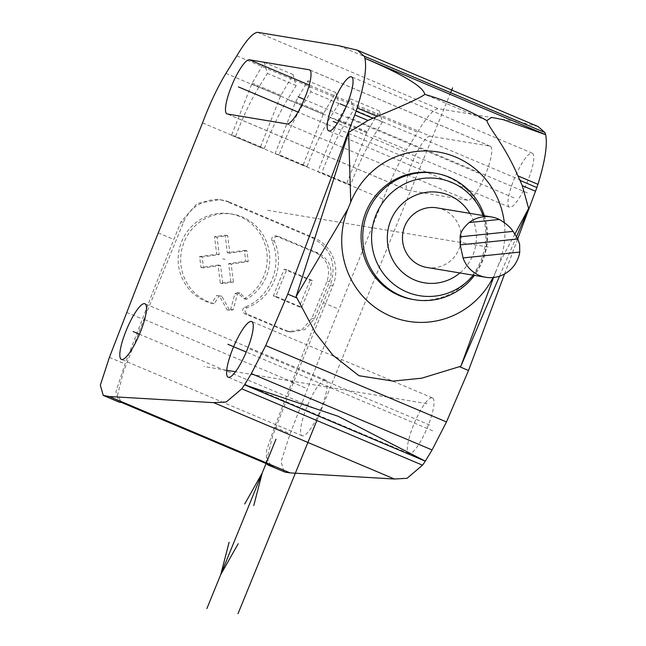 <?xml version="1.0" encoding="UTF-8"?>
<svg xmlns="http://www.w3.org/2000/svg" width="646" height="646" viewBox="0 0 646 646"><rect width="100%" height="100%" fill="white"/><g stroke="black" fill="none" stroke-linecap="round" stroke-linejoin="round"><path stroke-width="0.48" stroke-dasharray="3.23 2.42" d="M509.46 207.205A29.304 6.638 -67.1 0 1 514.442 178.353A29.304 6.638 -67.1 0 1 531.924 153.118A29.304 6.638 112.9 0 1 532.272 153.215A29.304 6.638 112.9 0 1 527.289 182.059A29.304 6.638 112.9 0 1 509.807 207.301A29.304 6.638 -67.1 0 1 509.46 207.205L328.717 130.839M504.574 273.977L517.737 238.754M538.061 126.527L519.868 122.183L438.182 108.657C433.305 109.432 426.425 117.289 417.55 132.244L406.641 149.775C398.146 163.874 390.362 180.363 383.296 199.251L321.022 354.016L290.135 433.741L281.083 461.527L283.99 471.766M325.301 379.993A30.217 6.848 -67.1 0 0 307.278 406.019A30.217 6.848 -67.1 0 0 302.142 435.767A30.217 6.848 -67.1 0 0 302.498 435.872A30.217 6.848 -67.1 0 0 320.529 409.847A30.217 6.848 -67.1 0 0 325.665 380.098A30.217 6.848 -67.1 0 0 325.301 379.993M432.069 397.791A30.217 6.848 -67.1 0 0 414.046 423.824A30.217 6.848 -67.1 0 0 408.91 453.573A30.217 6.848 -67.1 0 0 409.265 453.67A30.217 6.848 -67.1 0 0 427.297 427.644A30.217 6.848 -67.1 0 0 432.432 397.896A30.217 6.848 -67.1 0 0 432.069 397.791M430.196 136.161A29.304 6.638 -67.1 0 0 412.721 161.395A29.304 6.638 -67.1 0 0 407.739 190.247A29.304 6.638 -67.1 0 0 408.086 190.344L467.777 200.292A29.304 6.638 -67.1 0 0 485.251 175.058A29.304 6.638 -67.1 0 0 490.233 146.206A29.304 6.638 -67.1 0 0 489.886 146.109L430.196 136.161L309.232 85.054M124.953 403.128L121.286 402.369L117.572 394.932L123.297 372.225L143.913 319.277L183.472 222.337A36.628 35.619 -80.5 0 1 222.353 200.09A36.628 35.619 -80.5 0 1 230.154 202.351L219.624 199.598L197.296 203.401L180.872 221.901L155.888 284.248L125.001 363.973L115.949 391.759L118.856 402.006M270.803 465.54L267.089 458.103L272.822 435.396L293.429 382.448L332.989 285.508A36.628 35.619 -80.5 0 0 313.948 237.752L230.154 202.351M266.168 463.586L266.628 450.23L274.526 427.143L305.413 347.419L330.397 285.072C337.155 263.495 330.76 247.571 311.202 237.3L227.408 201.899M286.59 330.768L291.225 332.109L305.025 329.605L314.384 318.841L329.589 281.583C333.441 268.841 329.67 259.361 318.268 253.135L278.087 236.25L275.559 235.83L315.749 252.715C327.151 258.941 330.922 268.421 327.062 281.163L311.856 318.421L302.498 329.185L288.705 331.689L284.07 330.348L244.632 313.681C241.846 311.485 241.887 309.305 244.737 307.149C269.98 297.967 283.263 265.409 271.837 240.74C271.328 237.163 272.814 235.596 276.31 236.048L278.838 236.468C275.341 236.016 273.847 237.583 274.364 241.16C285.782 265.829 272.499 298.387 247.256 307.569C244.406 309.725 244.374 311.905 247.152 314.101L286.59 330.768L284.07 330.348M214.246 303.733A45.745 44.493 -80.5 0 1 181.647 250.236A45.745 44.493 -80.5 0 1 232.73 214.197A45.745 44.493 -80.5 0 1 269.124 251.407A45.745 44.493 -80.5 0 1 246.538 299.251L239.924 293.018A37.088 36.071 -80.5 0 1 237.405 294.083L233.214 309.822A51.276 49.871 -80.5 0 1 229.677 310.314L221.828 296.248A37.088 36.071 -80.5 0 1 219.131 295.908L214.246 303.733L211.726 303.313A45.745 44.493 -80.5 0 1 179.128 249.808A45.745 44.493 -80.5 0 1 230.202 213.778A45.745 44.493 -80.5 0 1 266.604 250.987A45.745 44.493 -80.5 0 1 244.018 298.832L237.405 292.598A37.088 36.071 -80.5 0 1 234.878 293.664L230.695 309.402A51.276 49.871 -80.5 0 1 227.158 309.894L219.301 295.828A37.088 36.071 -80.5 0 1 216.612 295.488L211.726 303.313M307.084 166.49C314.093 147.789 321.813 131.453 330.235 117.499L338.884 103.602L335.807 92.572L323.654 113.333A1.833 0.412 -67.1 0 0 323.178 114.334L303.006 165.497L307.084 166.49L279.145 154.693C286.162 135.983 293.882 119.655 302.304 105.694L310.952 91.797L307.867 80.774L295.723 101.535A1.833 0.412 -67.1 0 0 295.246 102.536L275.075 153.691L279.145 154.693M264.359 148.443C271.377 129.741 279.096 113.405 287.518 99.444L296.167 85.555L293.082 74.524L280.937 95.285A1.833 0.412 -67.1 0 0 280.453 96.286L260.29 147.45L264.359 148.443L235.604 136.29C242.621 117.588 250.341 101.261 258.763 87.299L267.412 73.402L264.327 62.371L252.182 83.14A1.833 0.412 -67.1 0 0 251.706 84.142L231.534 135.297L235.604 136.29M350.625 184.885L321.87 172.74C328.887 154.039 336.606 137.703 345.029 123.741L353.669 109.844L382.424 121.997L379.347 110.967L367.203 131.727A1.833 0.412 -67.1 0 0 366.718 132.729L346.547 183.892L350.625 184.885C357.642 166.184 365.353 149.848 373.784 135.894L406.641 149.775M338.884 103.602L310.952 91.797M382.424 121.997L373.784 135.894M296.167 85.555L267.412 73.402M293.082 74.524L264.327 62.371M335.807 92.572L307.867 80.774M353.669 109.844L350.592 98.822L338.447 119.583A1.833 0.412 -67.1 0 0 337.963 120.584L317.792 171.747L321.87 172.74M379.347 110.967L350.592 98.822M260.29 147.45L231.534 135.297M303.006 165.497L275.075 153.691M346.547 183.892L317.792 171.747M257.439 32.3L438.182 108.657M486.826 120.576L424.81 94.373M514.967 233.973L498.615 264.529A82.413 80.152 99.5 0 0 504.292 222.49M516.566 236.541L499.536 276.189M493.568 277.489L498.615 264.529M495.853 271.304A82.413 80.152 -80.5 0 1 493.003 277.546M412.931 299.478A64.099 62.339 99.5 0 0 483.353 253.644A64.099 62.339 99.5 0 0 447.654 176.988A64.099 62.339 99.5 0 0 434.007 173.031M484.347 215.772A64.099 62.339 -80.5 0 1 474.406 275.382M483.168 215.57A59.279 57.656 -80.5 0 1 473.235 275.188M469.844 213.35A45.785 44.526 -80.5 0 1 459.904 272.959M426.909 267.46A30.217 29.385 -80.5 0 0 460.105 245.851A30.217 29.385 -80.5 0 0 443.277 209.716A30.217 29.385 99.5 0 0 436.841 207.85M310.088 280.186L299.195 306.874L273.298 295.933L284.192 269.245L310.088 280.186L312.607 280.606L301.714 307.294L275.818 296.353L286.711 269.665L312.607 280.606M230.888 281.753L220.278 283.223L218.049 265.078L200.963 267.452L199.622 256.567L216.709 254.201L214.553 236.678L225.163 235.209L227.319 252.723L244.398 250.357L245.738 261.234L228.66 263.608L230.888 281.753L233.408 282.173L222.797 283.642L220.569 265.498L203.482 267.872L202.15 256.987L219.228 254.621L217.072 237.098L227.683 235.629L229.839 253.143L246.925 250.777L248.266 261.654L231.179 264.028L233.408 282.173M244.018 298.832L246.538 299.251M216.612 295.488L219.131 295.908M219.301 295.828L221.828 296.248M227.158 309.894L229.677 310.314M230.695 309.402L233.214 309.822M234.878 293.664L237.405 294.083M237.405 292.598L239.924 293.018M299.195 306.874L301.714 307.294M284.192 269.245L286.711 269.665M273.298 295.933L275.818 296.353M245.738 261.234L248.266 261.654M228.66 263.608L231.179 264.028M244.398 250.357L246.925 250.777M227.319 252.723L229.839 253.143M225.163 235.209L227.683 235.629M214.553 236.678L217.072 237.098M216.709 254.201L219.228 254.621M199.622 256.567L202.15 256.987M200.963 267.452L203.482 267.872M218.049 265.078L220.569 265.498M220.278 283.223L222.797 283.642M450.625 92.693L316.839 420.53M426.974 403.669L235.483 371.749M226.706 370.287L203.902 366.484M432.699 430.817L246.239 352.038M527.338 192.888L346.595 116.522M313.899 407.933L139.471 334.24M419.141 163.252L297.984 112.065M478.831 173.201L304.209 99.427M520.862 180.21L346.24 106.437M429.792 425.068L249.049 348.711M513.909 197.821L337.43 123.257M367.178 132.713L252.158 84.117M225.204 259.321L222.684 258.901M267.646 210.281L490.726 247.466M408.086 190.344L227.344 113.987M489.886 146.109L309.805 70.026M467.777 200.292L287.034 123.935M293.429 382.448L143.913 319.277M330.397 285.072L332.989 285.508M311.202 237.3L313.948 237.752M323.307 302.635L338.916 309.232M202.553 122.885L383.296 199.251M158.173 232.875L173.782 239.464M183.472 222.337L180.872 221.901M291.766 382.166L307.375 388.763M126.64 312.406L142.249 318.995M274.526 427.143L290.135 433.741M109.392 357.383L125.001 363.973M225.898 73.418L258.763 87.299M330.235 117.499L345.029 123.741M236.807 55.879L417.55 132.244M302.304 105.694L287.518 99.444M280.937 95.285L252.182 83.14M323.654 113.333L295.723 101.535M367.203 131.727L338.447 119.583M280.453 96.286L251.706 84.142M323.178 114.334L295.246 102.536M366.718 132.729L337.963 120.584M339.134 45.826L519.868 122.183M311.856 318.421L314.384 318.841M327.062 281.163L329.589 281.583M315.749 252.715L318.268 253.135M271.837 240.74L274.364 241.16M244.737 307.149L247.256 307.569M244.632 313.681L247.152 314.101M532.272 153.215L351.529 76.858M302.142 435.767L121.4 359.41M325.665 380.098L144.922 303.741M408.91 453.573L228.167 377.207M432.432 397.896L251.69 321.538M407.739 190.247L226.996 113.882M490.233 146.206L309.491 69.849M121.286 402.369L122.538 402.902M222.353 200.09L219.616 199.63M291.225 332.109L288.705 331.689M232.73 214.197L230.202 213.778"/><path stroke-width="0.97" d="M241.79 388.819A55.952 12.678 -67.1 0 0 244.543 384.798L251.351 373.606L265.724 345.578L287.769 294.124L354.751 114.875A30.677 6.953 -67.1 0 0 356.099 111.169L357.19 107.963C364.336 84.82 366.912 68.274 364.917 58.334A73.458 16.651 -67.1 0 0 364.086 56.129L357.319 50.17L339.134 45.826L257.439 32.3C252.562 33.067 245.682 40.932 236.807 55.879L225.898 73.418C217.403 87.517 209.627 104.006 202.553 122.885L140.279 277.659L109.392 357.383L100.34 385.169L103.247 395.409L109.344 396.531L213.697 402.652L226.294 401.949L241.79 388.819L422.524 465.185A55.952 12.678 -67.1 0 0 425.286 461.155L432.085 449.963L446.467 421.943L468.512 370.489L504.574 273.977M144.559 303.636A30.217 6.848 -67.1 0 0 126.535 329.662A30.217 6.848 -67.1 0 0 121.4 359.41A30.217 6.848 -67.1 0 0 121.755 359.515A30.217 6.848 -67.1 0 0 139.786 333.489A30.217 6.848 -67.1 0 0 144.922 303.741A30.217 6.848 -67.1 0 0 144.559 303.636M251.326 321.433A30.217 6.848 -67.1 0 0 233.303 347.459A30.217 6.848 -67.1 0 0 228.167 377.207A30.217 6.848 -67.1 0 0 228.523 377.312A30.217 6.848 -67.1 0 0 246.554 351.287A30.217 6.848 -67.1 0 0 251.69 321.538A30.217 6.848 -67.1 0 0 251.326 321.433M249.453 59.795A29.304 6.638 -67.1 0 0 231.979 85.038A29.304 6.638 -67.1 0 0 226.996 113.882A29.304 6.638 -67.1 0 0 227.344 113.987L287.034 123.935A29.304 6.638 -67.1 0 0 304.516 98.693A29.304 6.638 -67.1 0 0 309.491 69.849A29.304 6.638 -67.1 0 0 309.143 69.752L249.453 59.795L309.232 85.054M329.064 130.944A29.304 6.638 -67.1 0 0 346.547 105.702A29.304 6.638 -67.1 0 0 351.529 76.858A29.304 6.638 -67.1 0 0 351.182 76.753A29.304 6.638 -67.1 0 0 333.699 101.995A29.304 6.638 -67.1 0 0 328.717 130.839A29.304 6.638 -67.1 0 0 329.064 130.944M517.737 238.754L535.494 191.24A30.677 6.953 -67.1 0 0 536.842 187.534L537.932 184.328C545.079 161.177 547.655 144.631 545.66 134.691A73.458 16.651 -67.1 0 0 544.828 132.487L538.061 126.527L357.319 50.17M122.538 402.902L270.803 465.54L274.477 466.299L268.381 465.177L285.136 472.161L290.086 472.888L394.431 479.017L407.037 478.306L422.524 465.185M244.543 384.798L338.238 416.307L425.286 461.155L244.543 384.798M251.351 373.606L432.085 449.963M268.381 465.177L266.168 463.586M290.086 472.888L124.953 403.128L118.856 402.006L103.247 395.409M424.81 94.373C423.211 86.677 403.249 74.661 364.917 58.334L545.66 134.691L503.153 119.655L491.582 117.402L486.826 120.576C467.147 109.457 446.467 100.719 424.81 94.373C421.047 97.489 405.171 104.838 377.175 116.409L367.962 120.463L348.638 132.398L350.738 202.053L347.976 208.828L296.118 296.49L348.638 132.398M514.967 233.973L528.63 208.44L522.283 185.66L517.955 175.882C504.042 143.953 489.232 128.683 486.826 120.576M504.292 222.49A82.413 80.152 99.5 0 0 435.695 151.624A82.413 80.152 99.5 0 0 350.738 202.053M522.283 185.66L535.494 191.24M354.751 114.875L367.962 120.463M528.63 208.44L516.566 236.541M499.536 276.189L460.913 366.112L459.484 366.67L468.512 370.489M296.118 296.49L315.555 333.029L332.835 355.147L358.901 375.706L393.026 381.092L421.757 378.176L459.484 366.67M287.769 294.124L296.797 297.943M493.568 277.489L460.913 366.112M493.003 277.546A82.413 80.152 -80.5 0 1 387.762 314.893A82.413 80.152 -80.5 0 1 347.976 208.828M435.687 173.306L434.007 173.031A64.099 62.339 99.5 0 0 363.577 218.865A64.099 62.339 99.5 0 0 399.285 295.521A64.099 62.339 99.5 0 0 412.931 299.478L414.611 299.76A64.099 62.339 -80.5 0 1 400.964 295.795A64.099 62.339 99.5 0 1 365.256 219.147A64.099 62.339 99.5 0 1 435.687 173.306A64.099 62.339 99.5 0 1 449.333 177.27A64.099 62.339 -80.5 0 1 484.347 215.772M474.406 275.382A64.099 62.339 -80.5 0 1 414.611 299.76M473.235 275.188A59.279 57.656 -80.5 0 1 406.907 292.032A59.279 57.656 99.5 0 1 376.085 214.755A59.279 57.656 99.5 0 1 451.643 182.414A59.279 57.656 -80.5 0 1 483.168 215.57M469.844 213.35A45.785 44.526 -80.5 0 0 449.148 195.326A45.785 44.526 99.5 0 0 390.798 220.302A45.785 44.526 99.5 0 0 414.603 279.984A45.785 44.526 -80.5 0 0 459.904 272.959M519.747 252.093L519.634 244.39L517.842 238.963L513.069 231.373C510.413 227.255 505.834 223.29 499.318 219.462A30.217 29.385 -80.5 0 0 497.921 218.824A30.217 29.385 99.5 0 0 491.485 216.959L436.841 207.85A30.217 29.385 99.5 0 0 403.645 229.459A30.217 29.385 99.5 0 0 420.473 265.595A30.217 29.385 -80.5 0 0 426.909 267.46L485.752 277.271A30.217 29.385 99.5 0 0 519.747 252.093L463.045 257.924A30.217 29.385 99.5 0 0 485.752 277.271M463.045 257.924L460.194 244.891L460.146 236.816C460.372 232.39 463.368 227.642 469.141 222.563A30.217 29.385 99.5 0 1 491.485 216.959M452.604 87.856L450.625 92.693M316.839 420.53L238.011 613.7M235.483 371.749L226.706 370.287M246.239 352.038L227.901 344.294M139.471 334.24L133.157 331.576M297.984 112.065L238.398 86.895M304.209 99.427L298.089 96.843M346.24 106.437L340.127 103.853M337.43 123.257L333.175 121.456M276.004 439.191L206.906 608.516M253.789 505.495L262.179 473.066L244.713 503.985M229.112 542.22L220.722 574.649L238.188 543.73M309.805 70.026L309.143 69.752M213.697 402.652L394.431 479.017M109.344 396.531L124.953 403.128M269.527 465.572L285.136 472.161M104.394 395.804L120.003 402.401M544.828 132.487L364.086 56.129M517.955 175.882L537.932 184.328M357.19 107.963L377.175 116.409M519.973 180.404L536.842 187.534M356.099 111.169L372.968 118.299M265.724 345.578L446.467 421.943M517.842 238.963L460.194 244.891M513.069 231.373L460.146 236.816M499.318 219.462L469.141 222.563"/></g></svg>
